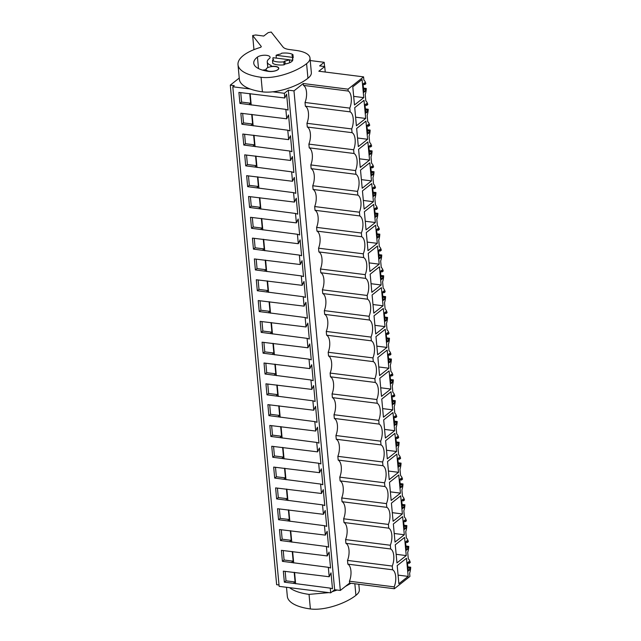 <?xml version="1.0" encoding="UTF-8"?>
<svg xmlns="http://www.w3.org/2000/svg" width="641" height="641" viewBox="0 0 641 641"><rect width="100%" height="100%" fill="white"/><g stroke="black" fill="none" stroke-linecap="round" stroke-linejoin="round"><path stroke-width="0.96" d="M325.235 72.032L324.731 66.56L318.825 71.223L363.583 76.872L363.88 80.069A10.408 4.856 -82.8 0 1 365.851 83.699L364.753 84.564L364.585 82.785L363.062 83.987L363.832 92.312L365.354 91.11L365.194 89.323L366.291 88.458A10.408 4.856 -82.8 0 1 365.218 94.491L365.811 100.877A10.408 4.856 -82.8 0 1 367.782 104.515L366.684 105.38L366.516 103.602L364.993 104.804L365.763 113.128L367.285 111.927L367.125 110.14L368.222 109.266A10.408 4.856 -82.8 0 1 367.149 115.308L367.742 121.694A10.408 4.856 -82.8 0 1 369.713 125.324L368.615 126.197L368.447 124.41L366.924 125.62L367.694 133.945L369.216 132.743L369.056 130.956L370.153 130.083A10.408 4.856 -82.8 0 1 369.08 136.124L369.673 142.51A10.408 4.856 -82.8 0 1 371.644 146.14L370.546 147.013L370.378 145.227L368.855 146.428L369.625 154.761L371.147 153.552L370.987 151.773L372.084 150.899A10.408 4.856 -82.8 0 1 371.011 156.933L371.604 163.327A10.408 4.856 -82.8 0 1 373.575 166.956L372.477 167.83L372.309 166.043L370.786 167.245L371.556 175.57L373.078 174.368L372.918 172.589L374.015 171.716A10.408 4.856 -82.8 0 1 372.942 177.749L373.535 184.143A10.408 4.856 -82.8 0 1 375.506 187.773L374.408 188.646L374.24 186.86L372.717 188.061L373.487 196.386L375.009 195.184L374.849 193.398L375.947 192.532A10.408 4.856 -82.8 0 1 374.873 198.566L375.466 204.96A10.408 4.856 -82.8 0 1 377.437 208.589L376.339 209.455L376.171 207.676L374.648 208.878L375.418 217.203L376.94 216.001L376.78 214.214L377.878 213.349A10.408 4.856 -82.8 0 1 376.804 219.382L377.397 225.768A10.408 4.856 -82.8 0 1 379.368 229.406L378.27 230.271L378.102 228.492L376.579 229.694L377.349 238.019L378.871 236.817L378.711 235.031L379.809 234.157A10.408 4.856 -82.8 0 1 378.735 240.199L379.328 246.585A10.408 4.856 -82.8 0 1 381.299 250.214L380.201 251.088L380.033 249.301L378.51 250.511L379.28 258.836L380.802 257.634L380.642 255.847L381.74 254.974A10.408 4.856 -82.8 0 1 380.666 261.015L381.259 267.401A10.408 4.856 -82.8 0 1 383.23 271.031L382.132 271.904L381.964 270.117L380.442 271.319L381.211 279.652L382.733 278.442L382.573 276.664L383.671 275.79A10.408 4.856 -82.8 0 1 382.597 281.824L383.19 288.218A10.408 4.856 -82.8 0 1 385.161 291.847L384.063 292.721L383.895 290.934L382.373 292.136L383.142 300.461L384.664 299.259L384.504 297.48L385.602 296.607A10.408 4.856 -82.8 0 1 384.528 302.64L385.121 309.034A10.408 4.856 -82.8 0 1 387.092 312.664L385.994 313.537L385.826 311.75L384.304 312.952L385.073 321.277L386.595 320.075L386.435 318.289L387.533 317.423A10.408 4.856 -82.8 0 1 386.459 323.457L387.052 329.851A10.408 4.856 -82.8 0 1 389.023 333.48L387.925 334.354L387.757 332.567L386.235 333.769L387.004 342.094L388.526 340.892L388.366 339.105L389.464 338.24A10.408 4.856 -82.8 0 1 388.39 344.273L388.983 350.667A10.408 4.856 -82.8 0 1 390.954 354.297L389.856 355.162L389.688 353.383L388.166 354.585L388.935 362.91L390.457 361.708L390.297 359.921L391.395 359.048A10.408 4.856 -82.8 0 1 390.321 365.09L390.914 371.476A10.408 4.856 -82.8 0 1 392.885 375.113L391.787 375.979L391.619 374.2L390.097 375.402L390.866 383.727L392.388 382.525L392.228 380.738L393.326 379.865A10.408 4.856 -82.8 0 1 392.252 385.906L392.845 392.292A10.408 4.856 -82.8 0 1 394.816 395.922L393.718 396.795L393.55 395.008L392.028 396.218L392.797 404.543L394.319 403.341L394.159 401.554L395.257 400.681A10.408 4.856 -82.8 0 1 394.183 406.723L394.776 413.108A10.408 4.856 -82.8 0 1 396.747 416.738L395.641 417.612L395.481 415.825L393.959 417.027L394.728 425.36L396.25 424.15L396.09 422.371L397.188 421.498A10.408 4.856 -82.8 0 1 396.114 427.531L396.707 433.925A10.408 4.856 -82.8 0 1 398.678 437.555L397.572 438.428L397.412 436.641L395.89 437.843L396.659 446.168L398.181 444.966L398.021 443.187L399.119 442.314A10.408 4.856 -82.8 0 1 398.045 448.347L398.638 454.741A10.408 4.856 -82.8 0 1 400.609 458.371L399.503 459.244L399.343 457.458L397.821 458.66L398.59 466.985L400.112 465.783L399.952 463.996L401.05 463.131A10.408 4.856 -82.8 0 1 399.976 469.164L400.569 475.558A10.408 4.856 -82.8 0 1 402.54 479.188L401.434 480.053L401.274 478.274L399.752 479.476L400.521 487.801L402.043 486.599L401.883 484.812L402.981 483.947A10.408 4.856 -82.8 0 1 401.907 489.98L402.5 496.366A10.408 4.856 -82.8 0 1 404.471 500.004L403.365 500.869L403.205 499.091L401.683 500.292L402.452 508.617L403.974 507.416L403.814 505.629L404.912 504.755A10.408 4.856 -82.8 0 1 403.838 510.797L404.431 517.183A10.408 4.856 -82.8 0 1 406.402 520.812L405.296 521.686L405.136 519.899L403.614 521.109L404.383 529.434L405.905 528.232L405.745 526.445L406.843 525.572A10.408 4.856 -82.8 0 1 405.769 531.613L406.362 537.999A10.408 4.856 -82.8 0 1 408.333 541.629L407.227 542.502L407.067 540.716L405.545 541.917L406.314 550.25L407.836 549.041L407.676 547.262L408.774 546.388A10.408 4.856 -82.8 0 1 407.7 552.422L408.293 558.816A10.408 4.856 -82.8 0 1 410.264 562.445L409.158 563.319L408.998 561.532L407.476 562.734L408.245 571.059L409.767 569.857L409.607 568.078L410.705 567.205A10.408 4.856 -82.8 0 1 409.631 573.238L409.928 576.435L394.359 588.742L349.609 583.094L349.433 581.227A11.298 5.272 97.2 0 0 347.847 564.144L347.502 560.418A11.298 5.272 97.2 0 0 345.916 543.336L345.571 539.602A11.298 5.272 97.2 0 0 343.985 522.519L343.64 518.785A11.298 5.272 97.2 0 0 342.054 501.703L341.709 497.969A11.298 5.272 97.2 0 0 340.123 480.886L339.778 477.152A11.298 5.272 97.2 0 0 338.192 460.07L337.847 456.336A11.298 5.272 97.2 0 0 336.261 439.253L335.916 435.519A11.298 5.272 97.2 0 0 334.33 418.445L333.985 414.711A11.298 5.272 97.2 0 0 332.399 397.628L332.054 393.895A11.298 5.272 97.2 0 0 330.468 376.812L330.123 373.078A11.298 5.272 97.2 0 0 328.537 355.995L328.192 352.262A11.298 5.272 97.2 0 0 326.606 335.179L326.261 331.445A11.298 5.272 97.2 0 0 324.675 314.362L324.33 310.629A11.298 5.272 97.2 0 0 322.744 293.546L322.399 289.82A11.298 5.272 97.2 0 0 320.812 272.737L320.468 269.004A11.298 5.272 97.2 0 0 318.881 251.921L318.537 248.187A11.298 5.272 97.2 0 0 316.95 231.105L316.606 227.371A11.298 5.272 97.2 0 0 315.019 210.288L314.675 206.554A11.298 5.272 97.2 0 0 313.088 189.472L312.744 185.738A11.298 5.272 97.2 0 0 311.157 168.655L310.813 164.921A11.298 5.272 97.2 0 0 309.226 147.847L308.882 144.113A11.298 5.272 97.2 0 0 307.295 127.03L306.951 123.296A11.298 5.272 97.2 0 0 305.364 106.214L305.02 102.48A11.298 5.272 97.2 0 0 303.433 85.397L303.265 83.53L293.979 90.87L340.323 590.441L349.609 583.094M279.011 584.993L276.64 584.696L230.295 85.125L234.261 85.63L232.795 86.783L279.139 586.355L330.692 592.853L334.65 589.72L340.323 590.441M363.583 76.872L348.023 89.171L303.265 83.53M303.433 85.397L348.191 91.038L348.023 89.171M348.191 91.038A11.298 5.272 -82.8 0 1 349.778 108.121L305.02 102.48M307.295 127.03L352.053 132.671L351.709 128.937A11.298 5.272 -82.8 0 0 350.122 111.855L349.778 108.121M352.053 132.671A11.298 5.272 -82.8 0 1 353.64 149.754L308.882 144.113M309.226 147.847L353.984 153.487L353.64 149.754M353.984 153.487A11.298 5.272 -82.8 0 1 355.571 170.57L310.813 164.921M311.157 168.655L355.915 174.304L355.571 170.57M355.915 174.304A11.298 5.272 -82.8 0 1 357.502 191.387L312.744 185.738M313.088 189.472L357.846 195.12L357.502 191.387M357.846 195.12A11.298 5.272 -82.8 0 1 359.433 212.203L314.675 206.554M315.019 210.288L359.777 215.929L359.433 212.203M359.777 215.929A11.298 5.272 -82.8 0 1 361.364 233.012L316.606 227.371M316.95 231.105L361.708 236.745L361.364 233.012M361.708 236.745A11.298 5.272 -82.8 0 1 363.295 253.828L318.537 248.187M318.881 251.921L363.639 257.562L363.295 253.828M363.639 257.562A11.298 5.272 -82.8 0 1 365.226 274.644L320.468 269.004M320.812 272.737L365.57 278.378L365.226 274.644M365.57 278.378A11.298 5.272 -82.8 0 1 367.157 295.461L322.399 289.82M322.744 293.546L367.501 299.195L367.157 295.461M367.501 299.195A11.298 5.272 -82.8 0 1 369.088 316.277L324.33 310.629M324.675 314.362L369.432 320.011L369.088 316.277M369.432 320.011A11.298 5.272 -82.8 0 1 371.019 337.094L326.261 331.445M326.606 335.179L371.363 340.828L371.019 337.094M371.363 340.828A11.298 5.272 -82.8 0 1 372.95 357.902L328.192 352.262M328.537 355.995L373.294 361.636L372.95 357.902M373.294 361.636A11.298 5.272 -82.8 0 1 374.881 378.719L330.123 373.078M330.468 376.812L375.225 382.453L374.881 378.719M375.225 382.453A11.298 5.272 -82.8 0 1 376.812 399.535L332.054 393.895M332.399 397.628L377.156 403.269L376.812 399.535M377.156 403.269A11.298 5.272 -82.8 0 1 378.743 420.352L333.985 414.711M334.33 418.445L379.087 424.086L378.743 420.352M379.087 424.086A11.298 5.272 -82.8 0 1 380.674 441.168L335.916 435.519M336.261 439.253L381.018 444.902L380.674 441.168M381.018 444.902A11.298 5.272 -82.8 0 1 382.605 461.985L337.847 456.336M338.192 460.07L382.949 465.719L382.605 461.985M382.949 465.719A11.298 5.272 -82.8 0 1 384.536 482.801L339.778 477.152M340.123 480.886L384.88 486.527L384.536 482.801M384.88 486.527A11.298 5.272 -82.8 0 1 386.467 503.61L341.709 497.969M342.054 501.703L386.811 507.343L386.467 503.61M386.811 507.343A11.298 5.272 -82.8 0 1 388.398 524.426L343.64 518.785M343.985 522.519L388.742 528.16L388.398 524.426M388.742 528.16A11.298 5.272 -82.8 0 1 390.329 545.243L345.571 539.602M345.916 543.336L390.673 548.976L390.329 545.243M390.673 548.976A11.298 5.272 -82.8 0 1 392.26 566.059L347.502 560.418M347.847 564.144L392.604 569.793L392.26 566.059M392.604 569.793A11.298 5.272 -82.8 0 1 394.191 586.876L349.433 581.227M394.359 588.742L394.191 586.876M354.473 104.98L363.759 97.64L362.077 79.5L352.79 86.839L354.473 104.98M381.507 396.394L390.794 389.055L389.111 370.915L379.825 378.254L381.507 396.394M388.863 368.238L379.576 375.578L377.894 357.438L387.18 350.098L388.863 368.238L378.775 366.964M386.932 347.422L377.645 354.761L375.963 336.621L385.249 329.282L386.932 347.422L376.844 346.148M377.277 243.348L367.99 250.687L366.307 232.547L375.594 225.207L377.277 243.348L367.189 242.074M389.231 479.652L398.518 472.313L396.835 454.173L387.549 461.52L389.231 479.652M371.484 180.898L369.801 162.758L360.514 170.105L362.197 188.246L371.484 180.898L361.396 179.632M373.415 201.715L371.732 183.574L362.445 190.922L364.128 209.054L373.415 201.715L363.327 200.441M375.346 222.531L366.059 229.871L364.376 211.73L373.663 204.391L375.346 222.531L365.258 221.257M400.449 493.129L398.766 474.989L389.48 482.328L391.162 500.469L400.449 493.129L390.361 491.855M406.242 555.579L396.955 562.918L395.265 544.778L404.559 537.438L406.242 555.579L396.154 554.305M404.311 534.762L402.628 516.622L393.342 523.961L395.024 542.102L404.311 534.762L394.223 533.488M369.921 271.504L379.208 264.164L377.525 246.024L368.238 253.363L369.921 271.504M371.852 292.32L381.139 284.981L379.456 266.84L370.169 274.18L371.852 292.32M396.587 451.496L387.3 458.844L385.618 440.704L394.904 433.356L396.587 451.496L386.499 450.23M394.656 430.68L385.369 438.027L383.687 419.887L392.973 412.548L394.656 430.68L384.568 429.414M356.404 125.796L365.69 118.457L364.008 100.317L354.721 107.656L356.404 125.796M375.714 333.945L385.001 326.606L383.318 308.465L374.032 315.813L375.714 333.945M383.07 305.789L373.783 313.137L372.101 294.996L381.387 287.657L383.07 305.789L372.982 304.523M369.553 160.082L367.87 141.949L358.583 149.289L360.266 167.429L369.553 160.082L359.465 158.816M367.622 139.273L358.335 146.613L356.652 128.472L365.939 121.133L367.622 139.273L357.534 137.999M408.173 576.387L398.886 583.735L397.196 565.594L406.482 558.255L408.173 576.387L398.085 575.121M393.093 521.285L402.38 513.946L400.697 495.805L391.411 503.145L393.093 521.285M392.725 409.871L383.438 417.211L381.756 399.071L391.042 391.731L392.725 409.871L382.637 408.597M334.65 589.72L288.314 90.157L293.979 90.87M330.692 592.853L330.259 588.134L332.487 588.815L331.012 572.878L329.202 576.756L328.761 572.036L328.328 567.317L330.556 567.998L329.081 552.061L327.271 555.939L326.83 551.22L326.397 546.501L328.625 547.19L327.15 531.253L325.34 535.123L324.899 530.403L324.466 525.692L326.694 526.373L325.219 510.436L323.409 514.306L322.968 509.595L322.535 504.876L324.763 505.557L323.288 489.62L321.478 493.49L321.037 488.779L320.604 484.059L322.832 484.74L321.357 468.803L319.547 472.681L319.106 467.962L318.673 463.243L320.901 463.924L319.426 447.987L317.615 451.865L317.175 447.146L316.742 442.426L318.97 443.107L317.495 427.17L315.684 431.048L315.244 426.329L314.811 421.61L317.039 422.291L315.564 406.354L313.753 410.232L313.313 405.513L312.88 400.801L315.108 401.482L313.633 385.545L311.822 389.416L311.382 384.696L310.949 379.985L313.177 380.666L311.702 364.729L309.891 368.599L309.451 363.888L309.018 359.168L311.246 359.849L309.771 343.913L307.96 347.791L307.52 343.071L307.087 338.352L309.315 339.033L307.84 323.096L306.029 326.974L305.589 322.255L305.156 317.535L307.384 318.216L305.909 302.28L304.098 306.158L303.658 301.438L303.225 296.719L305.453 297.4L303.978 281.463L302.167 285.341L301.727 280.622L301.294 275.91L303.522 276.591L302.047 260.655L300.236 264.525L299.796 259.805L299.363 255.094L301.59 255.775L300.116 239.838L298.305 243.708L297.432 234.277L299.659 234.959L298.185 219.022L296.374 222.892L295.501 213.461L297.728 214.142L296.254 198.205L294.443 202.083L293.57 192.645L295.797 193.326L294.323 177.389L292.512 181.267L291.639 171.828L293.866 172.509L292.392 156.572L290.581 160.45L289.708 151.012L291.935 151.693L290.461 135.756L288.65 139.634L287.777 130.203L290.004 130.884L288.53 114.947L286.719 118.817L285.846 109.387L239.934 103.409L238.917 92.408L284.788 98.001L284.356 93.29L288.314 90.157M284.788 98.001L286.599 94.131L288.073 110.068L285.846 109.387M330.259 588.134L284.348 582.156L283.33 571.155L329.202 576.756M328.328 567.317L282.417 561.348L281.399 550.339L327.271 555.939M326.397 546.501L280.486 540.531L279.468 529.53L325.34 535.123M324.466 525.692L278.555 519.715L277.537 508.714L323.409 514.306M322.535 504.876L276.624 498.898L275.606 487.897L321.478 493.49M320.604 484.059L274.693 478.082L273.675 467.081L319.547 472.681M318.673 463.243L272.762 457.265L271.744 446.264L317.615 451.865M316.742 442.426L270.831 436.449L269.813 425.448L315.684 431.048M314.811 421.61L268.9 415.64L267.882 404.631L313.753 410.232M312.88 400.801L266.968 394.824L265.951 383.823L311.822 389.416M310.949 379.985L265.037 374.007L264.02 363.006L309.891 368.599M309.018 359.168L263.106 353.191L262.089 342.19L307.96 347.791M307.087 338.352L261.175 332.375L260.158 321.373L306.029 326.974M305.156 317.535L259.244 311.558L258.227 300.557L304.098 306.158M303.225 296.719L257.313 290.75L256.296 279.74L302.167 285.341M301.294 275.91L255.382 269.933L254.365 258.932L300.236 264.525M299.363 255.094L253.451 249.117L252.434 238.115L298.305 243.708M297.432 234.277L251.52 228.3L250.503 217.299L296.374 222.892M295.501 213.461L249.589 207.484L248.572 196.483L294.443 202.083M293.57 192.645L247.658 186.667L246.641 175.666L292.512 181.267M291.639 171.828L245.727 165.851L244.71 154.85L290.581 160.45M289.708 151.012L243.796 145.042L242.779 134.033L288.65 139.634M287.777 130.203L241.865 124.226L240.848 113.225L286.719 118.817M232.795 86.783L250.142 88.971M272.705 91.815L284.356 93.29M230.295 85.125L239.245 78.05M324.586 66.544L324.194 62.305L310.236 60.55M324.731 66.56L319.627 65.919L324.194 62.305M407.852 566.844L410.705 567.205M409.158 563.319L407.508 563.11M409.767 569.857L408.117 569.649M409.607 568.078L407.948 567.87M294.572 572.389L295.629 583.767M294.195 572.341L295.092 581.98L286.022 580.834L284.348 582.156M293.418 583.302L295.092 581.98M285.149 571.387L286.022 580.834M363.439 88.097L366.291 88.458M350.122 111.855L305.364 106.214M364.753 84.564L363.094 84.356M365.354 91.11L363.703 90.902M365.194 89.323L363.535 89.115M363.759 97.64L353.672 96.366M292.408 57.353A9.847 3.734 -5.3 0 0 292.528 56.616A9.847 3.734 -5.3 0 0 291.895 55.471L292.945 54.637A11.618 4.407 -5.3 0 0 281.615 53.211L280.566 54.044A9.847 3.734 -5.3 0 0 276.087 55.294L292.408 57.353L292.689 60.326A9.847 3.734 -5.3 0 1 289.644 62.738L289.363 59.757A9.847 3.734 -5.3 0 1 284.884 61.015L285.165 63.988A9.847 3.734 -5.3 0 0 291.639 61.592A9.847 3.734 174.7 0 0 292.801 59.589L292.528 56.616M289.363 59.757L273.042 57.698A9.847 3.734 -5.3 0 0 272.922 58.435A9.847 3.734 -5.3 0 0 273.555 59.581L272.505 60.414A11.618 4.407 -5.3 0 0 283.835 61.84L284.884 61.015M276.351 58.123L276.087 55.294M277.865 69.621A6.298 2.388 -5.3 0 0 278.611 68.347A6.298 2.388 -5.3 0 0 273.771 66.48A6.298 2.388 -5.3 0 0 266.824 68.226A6.298 2.388 -5.3 0 0 266.079 69.508A6.298 2.388 -5.3 0 0 270.919 71.375A6.298 2.388 -5.3 0 0 277.865 69.621M250.158 93.634L251.216 105.02M249.782 93.586L250.679 103.225L241.609 102.087L239.934 103.409M249.004 104.555L250.679 103.225M240.736 92.633L241.609 102.087M272.505 60.414L272.778 63.387A11.618 4.407 -5.3 0 0 284.107 64.821L285.165 63.988M284.107 64.821L283.835 61.84M289.379 59.909L292.689 60.326M292.665 58.059L293.225 57.61L292.945 54.637M405.921 546.028L408.774 546.388M292.641 551.572L293.698 562.95M292.264 551.524L293.161 561.163L284.091 560.018L282.417 561.348M291.487 562.486L293.161 561.163M283.218 550.571L284.091 560.018M407.227 542.502L405.577 542.294M407.836 549.041L406.186 548.832M407.676 547.262L406.017 547.053M403.99 525.211L406.843 525.572M290.71 530.756L291.767 542.134M290.333 530.708L291.23 540.347L282.16 539.201L280.486 540.531M289.556 541.669L291.23 540.347M281.287 529.754L282.16 539.201M405.296 521.686L403.646 521.478M405.905 528.232L404.255 528.024M405.745 526.445L404.086 526.237M402.059 504.403L404.912 504.755M288.779 509.94L289.836 521.325M288.402 509.891L289.299 519.53L280.229 518.393L278.555 519.715M287.625 520.853L289.299 519.53M279.356 508.938L280.229 518.393M403.365 500.869L401.715 500.661M403.974 507.416L402.324 507.207M403.814 505.629L402.155 505.42M402.38 513.946L392.292 512.672M400.128 483.586L402.981 483.947M286.848 489.123L287.905 500.509M286.471 489.083L287.368 498.714L278.298 497.576L276.624 498.898M285.694 500.044L287.368 498.714M277.425 488.122L278.298 497.576M401.434 480.053L399.784 479.845M402.043 486.599L400.393 486.391M401.883 484.812L400.224 484.604M398.197 462.77L401.05 463.131M284.916 468.315L285.974 479.692M284.54 468.267L285.437 477.906L276.367 476.76L274.693 478.082M283.763 479.228L285.437 477.906M275.494 467.313L276.367 476.76M399.503 459.244L397.853 459.036M400.112 465.783L398.462 465.574M399.952 463.996L398.293 463.788M398.518 472.313L388.43 471.039M396.266 441.953L399.119 442.314M282.985 447.498L284.043 458.876M282.609 447.45L283.506 457.089L274.436 455.943L272.762 457.265M281.832 458.411L283.506 457.089M273.563 446.497L274.436 455.943M397.572 438.428L395.922 438.22M398.181 444.966L396.531 444.758M398.021 443.187L396.362 442.979M394.335 421.137L397.188 421.498M281.054 426.682L282.112 438.059M280.678 426.634L281.575 436.273L272.505 435.127L270.831 436.449M279.901 437.595L281.575 436.273M271.632 425.68L272.505 435.127M395.641 417.612L393.991 417.403M396.25 424.15L394.6 423.941M396.09 422.371L394.431 422.163M392.404 400.321L395.257 400.681M279.123 405.865L280.181 417.243M278.747 405.817L279.644 415.456L270.574 414.31L268.9 415.64M277.97 416.778L279.644 415.456M269.701 404.864L270.574 414.31M393.718 396.795L392.06 396.587M394.319 403.341L392.669 403.125M394.159 401.554L392.5 401.346M390.473 379.504L393.326 379.865M277.192 385.049L278.25 396.434M276.816 385.001L277.713 394.64L268.643 393.502L266.968 394.824M276.039 395.962L277.713 394.64M267.77 384.047L268.643 393.502M391.787 375.979L390.129 375.77M392.388 382.525L390.738 382.316M392.228 380.738L390.569 380.53M390.794 389.055L380.706 387.781M388.542 358.696L391.395 359.048M275.261 364.232L276.319 375.618M274.885 364.184L275.782 373.823L266.712 372.685L265.037 374.007M274.108 375.153L275.782 373.823M265.839 363.231L266.712 372.685M389.856 355.162L388.198 354.954M390.457 361.708L388.807 361.5M390.297 359.921L388.638 359.713M386.611 337.879L389.464 338.24M273.33 343.424L274.388 354.802M272.954 343.376L273.851 353.015L264.781 351.869L263.106 353.191M272.177 354.337L273.851 353.015M263.908 342.422L264.781 351.869M387.925 334.354L386.267 334.137M388.526 340.892L386.876 340.683M388.366 339.105L386.707 338.897M384.68 317.063L387.533 317.423M271.399 322.607L272.457 333.985M271.023 322.559L271.92 332.198L262.85 331.052L261.175 332.375M270.246 333.52L271.92 332.198M261.977 321.606L262.85 331.052M385.994 313.537L384.336 313.329M386.595 320.075L384.945 319.867M386.435 318.289L384.776 318.08M385.001 326.606L374.913 325.34M382.749 296.246L385.602 296.607M269.468 301.791L270.526 313.169M269.092 301.743L269.989 311.382L260.919 310.236L259.244 311.558M268.315 312.704L269.989 311.382M260.046 300.789L260.919 310.236M384.063 292.721L382.405 292.512M384.664 299.259L383.014 299.051M384.504 297.48L382.845 297.272M380.818 275.43L383.671 275.79M267.537 280.974L268.595 292.352M267.161 280.926L268.058 290.565L258.988 289.42L257.313 290.75M266.384 291.887L268.058 290.565M258.115 279.973L258.988 289.42M382.132 271.904L380.474 271.696M382.733 278.442L381.083 278.234M382.573 276.664L380.914 276.455M381.139 284.981L371.051 283.707M378.887 254.613L381.74 254.974M265.606 260.158L266.664 271.536M265.23 260.11L266.127 269.749L257.057 268.603L255.382 269.933M264.453 271.071L266.127 269.749M256.184 259.156L257.057 268.603M380.201 251.088L378.543 250.879M380.802 257.634L379.151 257.426M380.642 255.847L378.983 255.639M379.208 264.164L369.12 262.89M376.956 233.805L379.809 234.157M263.675 239.341L264.733 250.727M263.299 239.293L264.196 248.932L255.126 247.795L253.451 249.117M262.522 250.254L264.196 248.932M254.253 238.34L255.126 247.795M378.27 230.271L376.612 230.063M378.871 236.817L377.22 236.609M378.711 235.031L377.052 234.822M375.025 212.988L377.878 213.349M261.744 218.525L262.802 229.911M261.368 218.485L262.265 228.116L253.195 226.978L251.52 228.3M260.591 229.446L262.265 228.116M252.322 217.523L253.195 226.978M376.339 209.455L374.681 209.246M376.94 216.001L375.289 215.793M376.78 214.214L375.121 214.006M373.094 192.172L375.947 192.532M259.813 197.716L260.871 209.094M259.437 197.668L260.334 207.307L251.264 206.162L249.589 207.484M258.66 208.629L260.334 207.307M250.391 196.715L251.264 206.162M374.408 188.646L372.75 188.438M375.009 195.184L373.358 194.976M374.849 193.398L373.19 193.189M371.163 171.355L374.015 171.716M257.882 176.9L258.94 188.278M257.506 176.852L258.403 186.491L249.333 185.345L247.658 186.667M256.729 187.813L258.403 186.491M248.46 175.898L249.333 185.345M372.477 167.83L370.819 167.621M373.078 174.368L371.427 174.16M372.918 172.589L371.259 172.381M369.232 150.539L372.084 150.899M255.951 156.084L257.009 167.461M255.575 156.035L256.472 165.674L247.402 164.529L245.727 165.851M254.798 166.997L256.472 165.674M246.529 155.082L247.402 164.529M370.546 147.013L368.887 146.805M371.147 153.552L369.496 153.343M370.987 151.773L369.328 151.564M367.301 129.722L370.153 130.083M254.02 135.267L255.078 146.645M253.644 135.219L254.541 144.858L245.471 143.712L243.796 145.042M252.866 146.18L254.541 144.858M244.598 134.265L245.471 143.712M351.709 128.937L306.951 123.296M368.615 126.197L366.956 125.989M369.216 132.743L367.565 132.527M369.056 130.956L367.397 130.748M365.37 108.914L368.222 109.266M252.089 114.451L253.147 125.836M251.713 114.402L252.61 124.042L243.54 122.904L241.865 124.226M250.935 125.364L252.61 124.042M242.667 113.449L243.54 122.904M366.684 105.38L365.025 105.172M367.285 111.927L365.634 111.718M367.125 110.14L365.466 109.931M365.69 118.457L355.603 117.183M289.588 587.669A45.191 17.147 -5.3 0 0 309.034 594.383L310.388 608.95A45.191 17.147 174.7 0 1 287.328 596.354L286.487 587.276M350.98 583.27L345.347 586.467M337.134 590.032L332.158 591.699M328.825 592.621L309.034 594.383M358.816 584.255L359.321 589.68A27.114 10.288 174.7 0 1 355.915 595.345C345.836 603.421 324.49 610.857 310.388 608.95M261.063 77.273C275.173 79.18 296.511 71.744 306.59 63.659A27.114 10.288 -5.3 0 0 309.996 57.994A27.114 10.288 -5.3 0 0 296.158 50.439L289.139 49.501A12.908 4.896 -5.3 0 1 283.034 47.033L271.207 32.05L268.218 32.611L263.715 36.056L255.631 34.975L252.65 35.535L261.159 46.328A2.58 0.978 -5.3 0 1 261.256 46.553A2.58 0.978 -5.3 0 1 259.998 47.53A45.191 17.147 -5.3 0 0 238.003 64.677A45.191 17.147 -5.3 0 0 261.063 77.273L262.417 91.839A45.191 17.147 174.7 0 1 239.357 79.244L238.003 64.677M272.313 66.287A1.29 0.489 -5.3 0 1 271.079 65.911A1.29 0.489 -5.3 0 1 271.127 65.751A1.29 0.489 -5.3 0 0 271.183 65.59A1.29 0.489 -5.3 0 0 270.887 65.31A15.817 6.001 -5.3 0 1 267.249 61.961A15.817 6.001 -5.3 0 1 269.236 58.66A6.779 2.572 -5.3 0 0 270.093 57.241A6.779 2.572 -5.3 0 0 264.925 55.23A6.779 2.572 -5.3 0 0 257.442 57.081A29.374 11.145 -5.3 0 0 253.756 63.211A29.374 11.145 -5.3 0 0 268.747 71.399A6.779 2.572 -5.3 0 0 275.558 70.806A6.779 2.572 -5.3 0 0 278.787 68.258A6.779 2.572 -5.3 0 0 272.313 66.287L272.337 66.528M309.996 57.994L311.35 72.569A27.114 10.288 174.7 0 1 307.944 78.234C297.865 86.311 276.519 93.746 262.417 91.839M252.65 35.535L253.956 49.653M262.626 70.149A6.779 2.572 174.7 0 1 266.103 69.805M354.842 583.759L355.915 595.345M306.59 63.659L307.944 78.234M261.159 46.328L261.207 46.793M270.887 65.31L271.015 66.688M257.442 57.081L258.507 68.563M273.066 59.974L272.922 58.435M278.659 68.859L278.611 68.347M266.215 70.999L266.079 69.508M267.249 61.961L267.778 67.642M271.079 65.911L271.151 66.664"/></g></svg>

